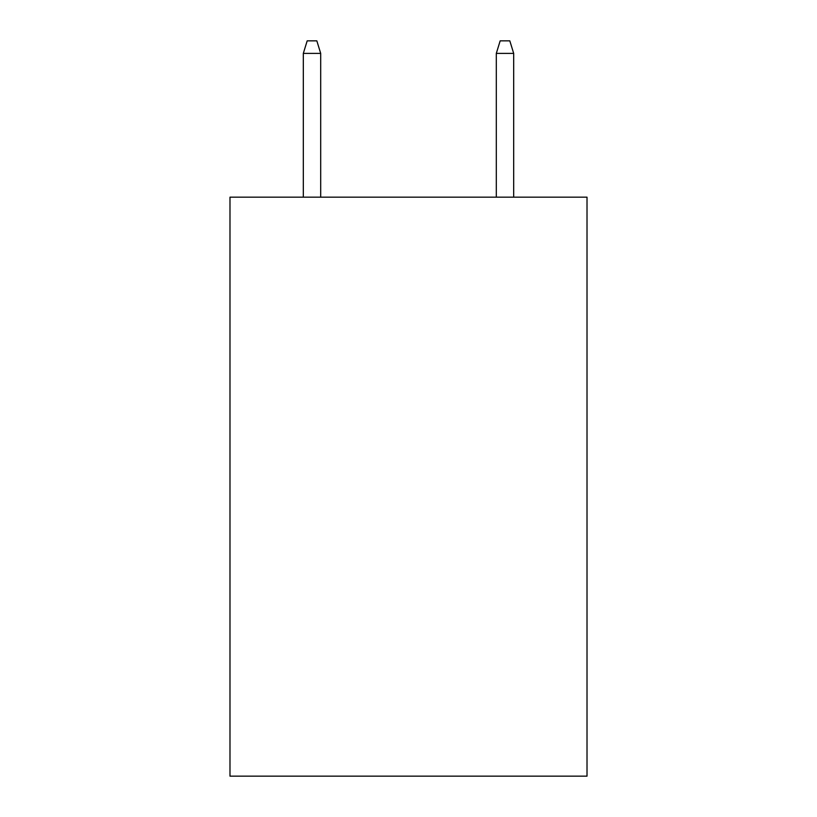 <?xml version="1.0" encoding="UTF-8"?>
<svg xmlns="http://www.w3.org/2000/svg" width="817" height="817" viewBox="0 0 817 817"><rect width="100%" height="100%" fill="white"/><g stroke="black" fill="none" stroke-linecap="round" stroke-linejoin="round"><path stroke-width="1.23" d="M587.014 197.173L587.014 776.15L229.985 776.15L229.985 197.173L587.014 197.173M320.693 197.173L320.693 53.391L303.321 53.391L303.321 197.173M303.321 53.391L307.182 40.85L316.833 40.85L320.693 53.391M496.307 53.391L500.167 40.85L509.818 40.85L513.679 53.391L496.307 53.391L496.307 197.173M513.679 53.391L513.679 197.173"/></g></svg>
